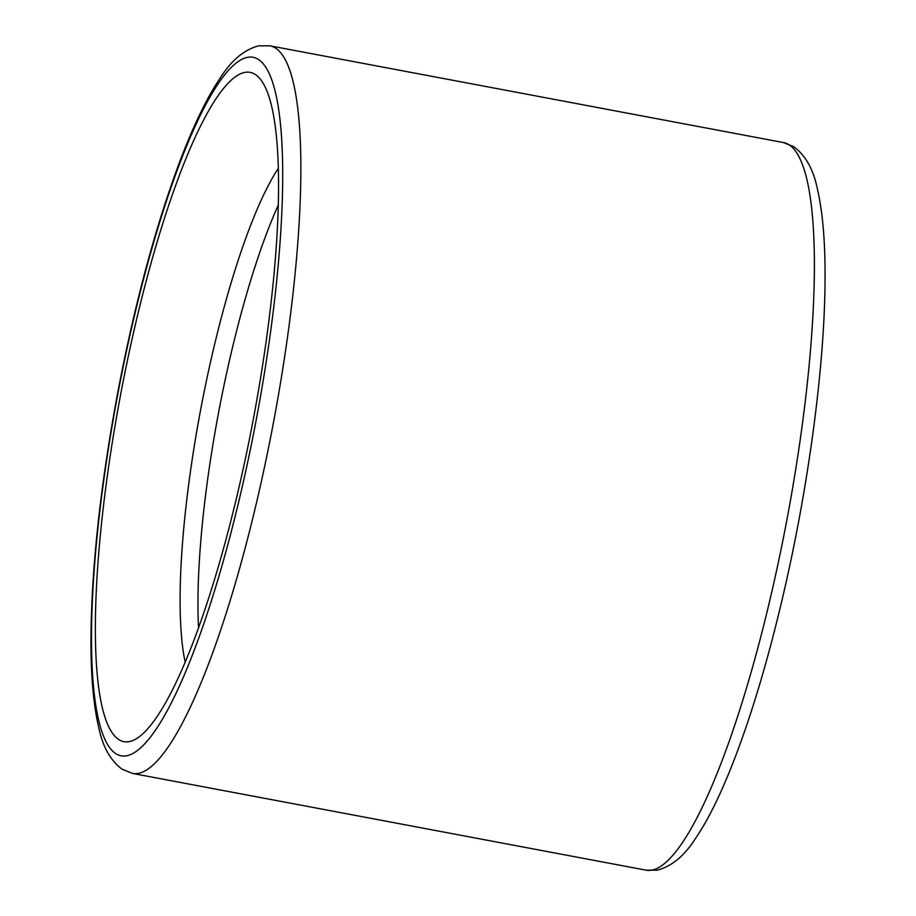 <?xml version="1.0" encoding="UTF-8"?>
<svg xmlns="http://www.w3.org/2000/svg" width="916" height="916" viewBox="0 0 916 916"><rect width="100%" height="100%" fill="white"/><g stroke="black" fill="none" stroke-linecap="round" stroke-linejoin="round"><path stroke-width="1.37" d="M112.302 732.96A340.615 67.463 100.7 0 1 133.633 332.096A340.615 67.463 100.7 0 1 260.968 79.99A340.615 67.463 100.7 0 1 253.274 419.436A340.615 67.463 100.7 0 1 136.942 738.41A340.615 67.463 100.7 0 1 112.302 732.96M198.566 627.998A277.674 54.994 100.7 0 1 278.201 205.264M185.215 662.302A277.674 54.994 100.7 0 1 200.684 409.532A277.674 54.994 100.7 0 1 278.246 168.441M772.245 589.938A370.236 73.326 100.7 0 1 646.238 870.2L657.333 870.154C671.772 866.364 684.504 855.773 695.53 838.392C726.033 794.115 759.238 699.881 784.382 589.904C808.817 483.843 824.32 367.018 825.018 283.021C825.442 244.549 822.969 213.52 817.61 189.933C813.671 169.849 805.691 155.422 793.68 146.652L783.317 142.53A370.236 73.326 100.7 0 1 772.245 589.938M269.773 45.8L258.61 45.857C244.24 49.659 231.565 60.204 220.584 77.471C207.005 97.485 193.425 125.492 179.822 161.479C155.617 226.195 135.018 302.704 118.049 390.995C100.897 482.4 91.875 563.661 90.982 634.788C90.65 672.619 93.157 703.144 98.481 726.377C102.42 746.254 110.344 760.555 122.24 769.291L132.706 773.47A370.236 73.326 -79.3 0 0 258.713 493.209A370.236 73.326 -79.3 0 0 269.773 45.8L783.317 142.53M242.145 487.175A355.419 70.395 100.7 0 1 91.909 661.444A355.419 70.395 100.7 0 1 226.859 72.215A355.419 70.395 100.7 0 1 242.145 487.175M132.706 773.47L646.238 870.2"/></g></svg>
